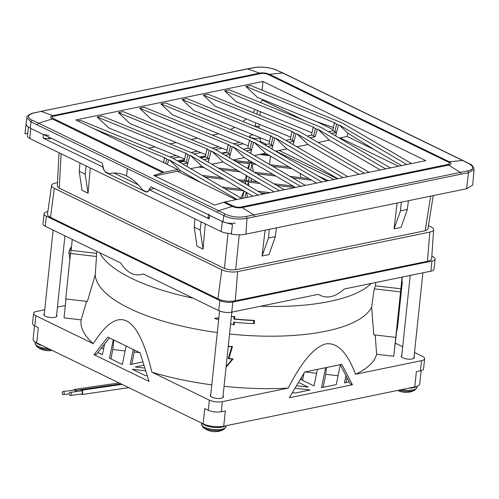 <?xml version="1.0" encoding="UTF-8"?>
<svg xmlns="http://www.w3.org/2000/svg" width="499" height="499" viewBox="0 0 499 499"><rect width="100%" height="100%" fill="white"/><g stroke="black" fill="none" stroke-linecap="round" stroke-linejoin="round"><path stroke-width="0.75" d="M76.11 391.596L75.804 390.43L74.382 389.432L73.478 390.174M75.705 391.653A1.541 1.023 -97.7 0 0 74.47 390.043L62.999 391.596A1.541 1.023 -97.7 0 0 62.194 392.638A1.541 1.023 -97.7 0 0 63.41 394.653A1.541 1.023 -97.7 0 0 64.215 393.617A1.541 1.023 -97.7 0 0 62.999 391.596M349.256 381.935L344.435 382.926L345.963 375.448M352.431 384.773L289.277 397.765L304.758 371.98L341.803 364.357L352.431 384.773L350.105 383.637L340.274 364.675M298.502 382.402L308.226 387.13L296.481 385.764M317.401 369.379L314.014 385.939L301.178 379.695L301.72 377.032M295.003 388.228L310.11 389.987L295.371 393.019L292.339 392.663M340.312 364.744L336.245 384.61L321.512 387.642L325.591 367.694M142.945 361.906L130.183 364.532L133.264 349.481M143.968 365.181L135.223 366.983L144.878 368.106M147.274 375.772L145.128 375.522L132.291 369.279L145.739 370.844M94.024 354.677L107.821 337.112L140.1 352.805L149.045 381.429L94.024 354.677L96.694 354.128L109.4 337.879M97.879 352.544L102.382 354.733L104.615 343.83M126.128 346.013L122.355 364.445L109.518 358.207L113.292 339.769M33.589 313.372L32.522 323.477A9.256 3.144 -174 0 0 34.787 325.872L38.317 327.587L36.708 342.888L203.143 423.819L204.752 408.519L208.283 410.234A9.256 3.144 -174 0 0 221.282 411.75L225.336 410.914L223.727 426.215L414.763 386.918L416.372 371.618L420.426 370.782L421.487 360.677L355.556 374.244C347.229 352.388 337.324 342.277 325.828 343.898C314.183 347.03 301.664 361.756 288.272 388.085L222.342 401.645A9.256 3.144 6 0 1 209.343 400.129L151.902 372.198C137.724 313.428 118.182 303.928 93.288 343.699L35.847 315.767A9.256 3.144 6 0 1 33.589 313.372A9.256 3.144 6 0 1 36.739 311.395L44.748 309.748M421.144 370.614L419.759 383.793A14.658 4.978 -174 0 1 414.763 386.918M36.708 342.888A14.658 4.978 -174 0 1 33.127 339.095L34.531 325.741M223.727 426.215A14.658 4.978 -174 0 1 203.143 423.819M139.832 352.674L134.262 352.026L131.773 364.201M103.667 348.464L101.216 348.177M347.055 377.568L346.025 382.596M304.034 373.183L302.562 380.369M316.609 373.264L305.064 371.917M125.118 350.959L112.818 349.525L110.903 358.875M338.06 375.759L325.76 374.325L323.096 387.311M57.435 307.141L65.332 305.513M395.358 343.169L402.705 346.743M414.513 352.481L422.379 356.305A9.256 3.144 6 0 1 424.643 358.706A9.256 3.144 6 0 1 421.487 360.677M402.306 277.064L401.29 286.725L402.344 281.573L397.566 327.045L396.512 332.197L393.773 356.267L402.094 277.107M402.344 281.573L401.838 281.511M400.865 288.784L375.373 285.815A140.419 47.661 -174 0 1 374.231 288.846L400.235 291.878M395.458 337.349L373.807 334.823L371.636 307.041L374.231 288.846M393.773 356.267L376.67 354.278A148.87 50.53 -174 0 1 355.556 374.244M375.179 334.985L376.67 354.278M414.076 356.679A6.637 2.252 -174 0 1 414.451 357.546A6.637 2.252 -174 0 1 410.053 359.193A6.637 2.252 -174 0 1 402.874 357.877A6.637 2.252 -174 0 1 401.252 356.161A6.637 2.252 -174 0 1 401.801 355.388M424.643 358.706L423.576 368.811A9.256 3.144 -174 0 1 420.426 370.782M56.599 315.044A6.637 2.252 -174 0 1 56.973 315.911A6.637 2.252 -174 0 1 52.582 317.557A6.637 2.252 -174 0 1 45.397 316.241A6.637 2.252 -174 0 1 43.781 314.526A6.637 2.252 -174 0 1 44.324 313.752M93.288 343.699A148.87 50.53 -174 0 1 81.131 319.859L64.028 317.863L66.018 298.976M431.953 261.077A9.256 3.144 6 0 0 435.109 259.1L434.049 269.204A9.256 3.144 -174 0 1 430.893 271.182L431.953 261.077L232.815 302.045A9.256 3.144 6 0 1 219.816 300.529L46.313 216.167A9.256 3.144 6 0 1 44.055 213.765A9.256 3.144 6 0 1 47.212 211.794L47.854 211.657M44.055 213.765L42.995 223.87A9.256 3.144 -174 0 0 45.253 226.272L120.664 262.942C127.126 273.065 134.68 276.739 143.338 273.963L218.749 310.634A9.256 3.144 -174 0 0 231.748 312.149L318.312 294.341C322.485 296.78 326.652 297.541 330.8 296.624C334.923 295.845 339.432 293.3 344.329 288.99L430.893 271.182M371.244 283.451A140.855 47.81 -174 0 1 329.533 301.471A140.855 47.81 -174 0 1 260.54 306.224M193.057 298.14A140.855 47.81 -174 0 1 99.669 252.731M95.247 274.855L87.362 301.465L65.712 298.945L70.49 253.473L96.494 256.505L95.247 274.855A139.745 47.43 6 0 0 217.29 332.552M229.552 334.018A139.745 47.43 6 0 0 325.635 331.249A139.745 47.43 6 0 0 371.636 307.041M96.494 256.505A140.419 47.661 -174 0 1 96.507 254.465L96.725 251.296M254.509 320.402L254.34 323.483L253.498 323.658L253.673 320.576L254.509 320.402A140.319 47.623 -174 0 1 234.574 318.973L234.742 316.397L231.368 316.734M234.38 322.061L234.212 324.637L233.52 324.78L233.682 322.204A140.824 47.798 -174 0 0 253.498 323.658M218.83 317.894L214.582 318.331L218.824 317.969M81.131 319.859L86.595 301.377M288.272 388.085A148.87 50.53 -174 0 1 224.051 386.313M211.794 384.854A148.87 50.53 -174 0 1 151.902 372.198M232.49 346.587L228.898 358.507A143.986 48.871 -174 0 0 233.077 358.9L232.359 359.049A144.61 49.083 -174 0 1 228.205 358.65L231.779 346.73L232.49 346.587A141.866 48.154 -174 0 1 228.274 346.169M233.077 358.9L226.047 367.376M375.841 282.509L375.373 285.815M223.041 395.975A6.637 2.252 -174 0 1 223.415 396.848A6.637 2.252 -174 0 1 219.017 398.489A6.637 2.252 -174 0 1 211.832 397.179A6.637 2.252 -174 0 1 210.216 395.458A6.637 2.252 -174 0 1 210.759 394.684M96.581 253.349L71.126 250.379L72.274 239.408M71.126 250.379L70.49 253.473M431.841 256.218L432.851 256.704A9.256 3.144 6 0 1 435.109 259.1M57.504 182.622L55.439 183.046A11.265 3.824 6 0 0 51.603 185.397L47.499 214.152A12.344 4.192 6 0 0 50.505 217.396L217.944 298.82A12.344 4.192 6 0 0 235.279 300.835L427.462 261.301A12.344 4.192 6 0 0 431.679 258.613L433.637 229.64A11.265 3.824 6 0 0 430.88 226.771L428.46 225.592M427.462 261.301L429.795 232.091A11.265 3.824 6 0 0 433.637 229.64M429.795 232.091L237.605 271.624A11.265 3.824 6 0 1 221.787 269.784L54.347 188.366A11.265 3.824 6 0 1 51.603 185.397M253.13 134.811A5.402 1.834 6 0 0 251.721 134.986A5.402 1.834 6 0 0 249.88 136.14A5.402 1.834 6 0 0 252.937 138.148A5.402 1.834 6 0 0 258.781 138.416A5.402 1.834 6 0 0 260.341 137.761M231.779 346.73A142.489 48.366 -174 0 1 228.249 346.381M228.205 358.65L228.898 358.507M232.359 359.049L226.128 366.565M234.574 318.973L233.881 319.117A140.936 47.835 6 0 0 253.673 320.576M233.881 319.117L234.043 316.541L231.361 316.809M233.52 324.78L230.613 323.895M218.624 319.84L214.582 318.331M234.742 316.397L234.043 316.541M80.944 394.054L82.011 394.534L82.765 391.085L81.437 390.255L80.526 390.998M70.459 395.476L81.93 393.923A1.541 1.023 -97.7 0 0 82.734 392.881A1.541 1.023 -97.7 0 0 81.518 390.86L70.041 392.42A1.541 1.023 -97.7 0 0 69.242 393.455A1.541 1.023 -97.7 0 0 70.459 395.476A1.541 1.023 -97.7 0 0 71.257 394.435A1.541 1.023 -97.7 0 0 70.041 392.42M134.468 350.067L134.262 352.026M113.816 340.025L112.818 349.525M326.471 367.514L325.76 374.325M51.69 350.479A7.31 2.483 -174 0 1 50.761 350.629A7.31 2.483 -174 0 1 50.542 350.647A18.32 12.275 84.4 0 1 50.43 350.66A18.32 18.32 0 0 1 36.496 346.219L36.496 346.219A11.727 3.98 -174 0 1 36.483 346.206A11.727 3.98 -174 0 0 38.386 347.416A11.727 3.98 6 0 0 50.804 349.743M218.132 431.41A7.31 2.483 -174 0 1 217.196 431.56A7.31 2.483 -174 0 1 216.984 431.579A18.32 12.275 84.4 0 1 216.865 431.591A18.32 18.32 0 0 1 202.931 427.15L202.931 427.15A11.727 3.98 -174 0 1 202.918 427.138M409.168 392.108A7.31 2.483 -174 0 1 408.232 392.258A7.31 2.483 -174 0 1 408.02 392.283A18.32 12.275 84.4 0 1 407.901 392.295A18.32 18.32 0 0 1 397.765 390.418M262.044 90.151L262.961 81.456L75.811 119.953L177.725 169.51L163.984 172.342A18.663 12.812 115.9 0 0 162.755 172.66L153.767 175.455L214.689 205.083L223.683 202.282L232.222 206.436A7.03 2.389 6 0 0 242.096 207.584L448.62 165.1L460.221 172.292A1.553 0.998 78.4 0 1 460.995 174.17L246.993 218.344L245.907 234.143L466.577 188.747L472.684 185.067L474.05 169.429M466.577 188.747L468.449 172.785L467.7 170.901C473.913 169.448 474.399 167.09 469.147 163.815L462.635 160.478L449.293 161.782L269.373 74.289L282.708 72.985L276.147 69.966C269.497 67.452 262.474 66.635 255.083 67.515L247.585 68.899L259.499 73.141L52.981 115.625L41.068 111.383L33.552 113.086C27.289 115.02 26.803 117.377 32.104 120.172L38.648 123.191L52.301 118.943A18.663 12.818 -64.1 0 1 53.524 118.631A5.408 1.834 6 0 1 54.048 116.074A18.663 11.995 -101.6 0 0 52.981 115.625A7.03 2.389 6 0 0 52.301 118.943L162.755 172.66M268.156 74.476A18.663 12.818 -64.1 0 1 269.373 74.289A7.03 2.389 6 0 0 259.499 73.141A18.663 11.995 78.4 0 1 260.572 73.59A5.408 1.834 6 0 1 268.156 74.476L448.083 161.969A5.408 1.834 6 0 1 447.559 164.52L241.042 207.004A5.408 1.834 6 0 1 233.451 206.118A18.663 12.818 115.9 0 0 232.222 206.436L218.574 210.684L225.105 214.021C231.704 217.015 238.728 217.832 246.169 216.472L467.7 170.901M223.109 221.855L232.497 224.569L231.318 234.206C236.906 235.035 241.772 235.017 245.907 234.143M33.552 113.086L33.152 113.055C29.085 114.29 26.996 115.843 26.871 117.702L24.969 133.863L27.788 133.283M24.969 133.863L26.141 124.226C26.36 125.548 27.707 126.821 30.177 128.037M26.871 117.702L30.913 121.825L30.308 128.106M262.961 81.456L425.803 160.641L224.912 201.964A18.663 12.812 -64.1 0 0 223.683 202.282M148.677 148.234L155.077 146.918M169.909 143.868L176.309 142.546M191.148 139.495L197.548 138.179M212.381 135.129L218.743 133.794M230.6 129.522L234.742 127.282M243.05 121.563L246.207 118.918M252.762 112.475L255.313 109.58M260.659 102.644L262.736 99.557M333.419 127.532L316.934 121.744L257.447 97.392L245.814 86.408L250.535 85.435L342.127 122.935L411.575 163.566M290.761 137.156L214.975 106.125L203.343 95.141L208.064 94.174L299.656 131.674L369.104 172.305M312 132.79L236.214 101.759L224.581 90.774L229.297 89.801L320.888 127.301L390.343 167.932M77.863 120.958L80.651 120.384L172.242 157.884L241.691 198.515M184.586 159L108.801 127.969L97.168 116.984L101.883 116.011L193.475 153.511L262.929 194.142M205.819 154.628L130.033 123.602L118.4 112.618L123.122 111.645L214.713 149.145L284.162 189.776M227.057 150.261L151.272 119.23L139.639 108.246L144.354 107.279L235.946 144.779L305.4 185.41M248.29 145.895L172.504 114.864L160.871 103.879L165.593 102.906L257.185 140.406L326.633 181.037M269.529 141.523L193.743 110.497L182.11 99.513L186.826 98.54L278.417 136.04L347.872 176.671M154.746 175.935L177.544 171.244L236.021 199.681M177.544 171.244L177.725 169.51M222.978 221.793L223.851 215.643L225.105 214.021M109.743 173.502L109.063 173.652C114.782 172.348 120.602 173.122 126.521 175.966C132.428 178.873 137.786 183.532 142.595 189.957L146.45 191.834L148.122 191.31L151.041 186.813L209.181 215.081M153.798 188.154L153.455 188.691M110.279 173.403L109.063 173.652L105.208 171.781L103.829 169.772L102.245 163.086L44.055 134.786M32.104 120.172L30.913 121.825L127.395 168.6L126.521 175.966M37.437 124.844A1.553 1.067 -64.1 0 1 38.648 123.191L218.574 210.684A1.553 1.067 115.9 0 0 217.358 212.325L127.395 168.6M146.45 191.834L148.24 191.46M153.736 188.123L153.361 188.716M316.934 121.744L332.995 129.553M339.314 138.08L347.192 136.458L374.013 149.5L401.57 165.624M318.075 142.452L329.309 140.138L380.338 169.991M296.843 146.818L308.07 144.51L359.099 174.363M275.604 151.185L286.838 148.877L337.867 178.729M254.371 155.557L265.599 153.243L316.628 183.096M233.133 159.923L244.367 157.615L295.396 187.468M211.9 164.29L223.128 161.982L274.157 191.834M190.662 168.662L201.895 166.348L252.924 196.201M177.706 171.325L180.657 170.72L201.347 182.821M93.344 128.48L165.213 157.909L164.464 158.064L163.51 162.599M164.464 158.064L166.772 159.006L165.662 163.647M180.657 170.72L169.317 159.905L236.975 199.481M169.317 159.905L168.568 160.054L166.772 159.006M179.74 162.269L184.287 161.333L187.718 163.005L182.746 164.028M184.087 161.37L185.703 153.692L188.011 154.64L186.214 162.125M97.168 116.984L186.451 153.542L185.703 153.692M201.895 166.348L190.549 155.532L258.208 195.115M190.549 155.532L189.807 155.688L186.963 166.498M188.011 154.64L189.807 155.688M203.979 159.655L208.956 158.632L205.519 156.96L200.972 157.896M118.4 112.618L207.684 149.17L206.935 149.326L205.32 157.004M206.935 149.326L209.243 150.268L207.453 157.753M223.128 161.982L211.788 151.166L279.446 190.749M211.788 151.166L211.04 151.322L209.243 150.268M244.367 157.615L233.021 146.8L232.278 146.949L229.471 157.597L230.189 154.266L228.685 153.386L226.758 152.594L222.211 153.53M230.189 154.266L225.217 155.289M226.558 152.638L228.174 144.96L230.482 145.901L228.685 153.386M139.639 108.246L228.922 144.804L228.174 144.96M233.021 146.8L300.679 186.377M230.482 145.901L232.278 146.949M265.599 153.243L254.259 142.427L253.511 142.583L250.704 153.23L251.427 149.9L249.924 149.02L247.991 148.228L243.443 149.164M251.427 149.9L246.45 150.923M160.871 103.879L250.155 140.437L249.406 140.587L247.791 148.265M249.406 140.587L251.714 141.535L249.924 149.02M254.259 142.427L321.917 182.01M251.714 141.535L253.511 142.583M271.905 149.02L272.66 145.527L267.689 146.55M272.66 145.527L269.229 143.855L264.676 144.791M182.11 99.513L271.394 136.065L270.645 136.221L269.03 143.899M270.645 136.221L272.953 137.163L271.157 144.648M286.838 148.877L275.492 138.061L343.15 177.644M275.492 138.061L274.749 138.217L272.953 137.163M293.144 144.654L293.899 141.161L288.921 142.184M293.899 141.161L290.462 139.489L285.915 140.425M290.262 139.533L291.878 131.848L294.185 132.796L292.395 140.281M203.343 95.141L292.626 131.699L291.878 131.848M308.07 144.51L296.73 133.695L364.389 173.272M296.73 133.695L295.982 133.844L293.175 144.492M294.185 132.796L295.982 133.844M310.153 137.818L315.131 136.795L311.694 135.123L307.147 136.059M224.581 90.774L313.859 127.332L313.116 127.482L311.495 135.16M313.116 127.482L315.424 128.43L313.628 135.915M329.309 140.138L317.963 129.322L385.621 168.905M317.963 129.322L317.221 129.478L315.424 128.43M335.615 135.915L336.37 132.422L331.392 133.445M336.37 132.422L332.933 130.75L328.386 131.686M332.733 130.794L334.349 123.116L336.657 124.058L334.866 131.543M245.814 86.408L335.097 122.96L334.349 123.116M374.013 149.5L347.647 133.008L339.201 124.956L406.86 164.539M339.201 124.956L338.453 125.112L335.646 135.759M336.657 124.058L338.453 125.112M347.647 133.008L347.192 136.458M315.131 136.795L317.221 129.478M271.943 148.864L274.749 138.217M208.202 162.125L211.04 151.322M208.956 158.632L208.233 161.969M187 166.335L187.718 163.005M167.402 164.495L168.568 160.054M255.232 126.546L255.75 122.823M256.941 114.184L257.453 110.454M259.293 124.276L259 128.087M261.002 102.145L260.958 102.763M260.278 111.614L259.985 115.431M51.659 138.485L48.646 138.865L43.145 138.142L103.212 167.159M153.748 188.223L154.26 188.472L149.363 189.788L209.181 218.88L208.077 217.477M231.411 233.432A9.256 3.144 -174 0 1 221.2 231.605L29.747 138.51L30.813 128.405L43.294 134.474L48.79 135.372M149.363 189.788L147.18 192.078L145.752 191.884L105.807 172.454L103.412 169.018L102.962 167.227M208.644 214.19L209.78 215.431L222.261 221.5A9.256 3.144 6 0 0 235.26 223.016M29.747 138.51A9.256 3.144 -174 0 1 27.489 136.115L28.443 127.058M79.222 171.238L85.173 174.126L88.036 193.2L81.986 190.256L79.222 171.238L79.977 162.93M85.173 174.126L86.159 165.936M88.036 193.2L90.319 167.963M427.911 229.06L425.179 230.763L235.653 269.753L229.864 269.884L224.394 268.443L59.281 188.154L57.316 186.127L59.063 152.763M201.153 221.855L200.168 230.045L194.217 227.151L196.974 246.169L203.031 249.113L205.307 223.876M247.978 162.212L233.894 160.366M270.414 164.826L269.579 164.452L270.458 156.087M265.094 230.195L262.069 255.993L269.017 254.565L275.348 236.601L276.409 227.868M397.085 203.043L394.06 228.841L401.009 227.413L407.34 209.449L408.4 200.717M200.168 230.045L203.031 249.113M194.217 227.151L194.966 218.849M262.069 255.993L268.524 238.004L275.348 236.601M269.292 229.334L268.524 238.004M394.06 228.841L400.51 210.852L401.283 202.182M407.34 209.449L400.51 210.852M226.646 152.201L221.487 153.106M205.551 155.906L199.407 156.985M184.455 159.605L177.326 160.859M261.757 154.035L268.244 154.79M328.492 180.657L317.851 175.898M178.555 161.576L184.256 160.578M200.635 157.703L205.345 156.873M325.529 180.388L326.87 180.994M259.468 154.509L269.822 155.713M204.584 157.154L202.993 157.484M190.93 177.756L191.298 176.939M194.535 178.835L194.629 179.553M245.477 183.931L245.907 181.829L245.09 183.707M240.874 181.243L245.907 181.829L247.236 180.769L238.123 179.634M244.454 180.37L246.5 175.654M257.072 181.842L247.236 180.769L248.24 182.098L247.61 185.185M251.059 178.324L251.583 181.199M325.828 180.563L326.695 181.025M300.042 173.396L300.959 177.663M256.031 164.439L251.951 163.965L253.373 171.762M253.28 162.83L250.947 162.63L249.619 163.691L237.081 162.231M250.679 170.184L251.951 163.965L250.947 162.63L234.33 160.622M247.579 168.375L249.619 163.691L248.546 168.936M234.206 159.705L234.137 160.322M248.028 161.944L248.826 160.223M246.631 192.52L247.504 197.317M244.011 190.986L240.93 198.066M248.945 185.965L248.24 182.098L259.823 183.451M113.928 173.041L138.398 184.942M75.804 390.43L120.926 383.843M221.282 411.75L222.342 401.645M231.748 312.149L232.815 302.045M219.816 300.529L218.749 310.634M34.787 325.872L35.847 315.767M209.343 400.129L208.283 410.234M45.253 226.272L46.313 216.167M235.279 300.835L237.605 271.624M217.944 298.82L221.787 269.784M50.505 217.396L54.347 188.366M42.084 345.501A12.344 4.192 -174 0 1 38.273 344.142A12.344 4.192 -174 0 1 35.834 342.426M48.609 348.676A12.344 4.192 -174 0 1 38.049 346.275A12.344 4.192 -174 0 1 35.036 343.075L35.148 342.002M225.211 425.909A12.344 4.192 -174 0 1 222.043 427.094A12.344 4.192 -174 0 1 204.709 425.073A12.344 4.192 -174 0 1 202.32 423.42M226.116 425.728L226.028 426.589A12.344 4.192 -174 0 1 221.818 429.221A12.344 4.192 -174 0 1 204.484 427.206A12.344 4.192 -174 0 1 201.471 424.007L201.571 423.058M201.471 424.007L202.931 427.15A11.727 3.98 -174 0 0 204.821 428.348A11.727 3.98 6 0 0 223.951 429.358L226.028 426.589M416.422 386.488A12.344 4.192 -174 0 1 413.078 387.792A12.344 4.192 -174 0 1 408.382 388.228M417.176 386.22L417.064 387.293A12.344 4.192 -174 0 1 412.854 389.925A12.344 4.192 -174 0 1 401.233 389.7M398.901 390.181A11.727 3.98 6 0 0 414.987 390.056L417.064 387.293M469.147 163.815L469.603 163.897C471.686 164.396 473.164 166.236 474.05 169.411L468.449 172.785L460.995 174.17M276.147 69.966L283.139 73.06A1.553 1.067 -64.1 0 0 282.708 72.985L462.635 160.478A1.553 1.067 115.9 0 1 463.06 160.547A1.553 1.067 115.9 0 0 463.06 160.547L283.139 73.06M40.675 111.352A1.553 0.998 78.4 0 1 40.687 111.352A1.553 0.998 78.4 0 1 40.693 111.352A1.553 0.998 78.4 0 1 41.068 111.383L247.585 68.899A1.553 0.998 78.4 0 0 247.211 68.868L33.152 113.055M54.048 116.074L260.572 73.59M163.984 172.342L53.524 118.631M233.451 206.118L224.912 201.964M254.471 216.672A1.553 0.998 -101.6 0 0 253.698 214.776L242.096 207.584A18.663 11.995 -101.6 0 0 241.042 207.004M447.559 164.52A18.663 11.995 78.4 0 1 448.62 165.1A7.03 2.389 6 0 0 449.293 161.782A18.663 12.818 115.9 0 0 448.083 161.969M255.083 67.515L254.715 67.477C262.362 66.542 269.641 67.396 276.558 70.028M246.169 216.472L246.993 218.344C238.815 219.816 231.099 218.918 223.851 215.643L217.358 212.325M239.919 142.465L233.52 143.781M218.687 146.837L212.287 148.153M197.448 151.203L191.048 152.519M176.216 155.569L169.816 156.886M172.96 158.302L179.565 156.942M194.192 153.935L200.798 152.575M215.431 149.563L222.036 148.203M236.663 145.197L243.269 143.837M275.835 151.141L334.143 179.497M337.418 178.823L279.103 150.467M266.622 144.392L260.197 141.273M262.368 100.118L304.321 120.521M340.1 137.917L398.414 166.273M255.263 126.328A2.732 0.929 -174 0 1 259.1 126.777M48.721 137.057L48.646 138.865M43.145 138.142L43.294 134.474M222.261 221.5L221.2 231.605M209.78 215.431L209.181 218.88M61.084 153.748L59.281 188.154M224.394 268.443L228.024 233.32M425.179 230.763L430.668 196.138M239.264 234.811L235.653 269.753M240.013 171.856L221.057 169.648M204.172 167.683L198.577 167.034M191.473 178.018L191.653 177.151M193.787 178.399L193.649 179.079M243.805 190.868L224.849 188.659M223.989 179.278L205.039 177.07M246.163 180.569L247.099 176.004M249.232 177.251L248.496 180.838M311.682 180.201L292.732 178M275.847 176.028L256.898 173.82M291.871 168.612L272.916 166.404M252.301 162.256L252.207 162.705M249.874 162.431L250.167 161.009M266.185 193.475L260.69 192.832M246.163 192.246L245.021 197.829M242.526 198.34L244.03 190.998M295.003 187.549L276.708 185.416M145.752 191.884L146.301 191.759M106.381 172.348L105.807 172.454M71.507 246.749L69.093 251.721A12.344 11.608 11.6 0 1 71.5 246.793M68.775 253.529A12.344 11.608 11.6 0 1 68.937 252.482A12.344 11.608 11.6 0 1 71.432 247.454M70.49 253.504A10.622 9.986 -168.4 0 0 70.315 255.114M74.382 389.432L119.03 382.92M69.224 393.867L63.41 394.653M401.626 357.028L410.203 275.436M44.155 315.399L53.119 230.095M56.431 316.69L64.926 235.834M210.59 396.331L219.56 310.989M222.866 397.622L231.848 312.125M249.749 137.362L249.88 136.14M260.11 142.121L260.559 137.855M413.902 358.319L422.89 272.828M81.437 390.255L122.03 384.373M82.011 394.534L128.811 387.673M35.036 343.075L36.496 346.219M50.761 350.629A18.32 18.32 0 0 0 52.158 350.404M217.196 431.56A18.32 18.32 0 0 0 223.951 429.358M408.232 392.258A18.32 18.32 0 0 0 414.987 390.056M469.603 163.897L463.06 160.547M247.211 68.868L254.721 67.477M427.905 229.103L433.213 195.614M218.306 168.038L237.256 170.246M222.099 187.05L241.054 189.258M202.282 175.461L221.238 177.663M254.141 172.211L273.096 174.419M289.981 176.384L308.931 178.592M270.165 164.795L289.114 167.003M257.939 191.223L270.19 192.651M273.957 183.807L292.913 186.015M208.058 217.576L208.545 214.776M69.093 251.721L69.841 259.648"/></g></svg>
